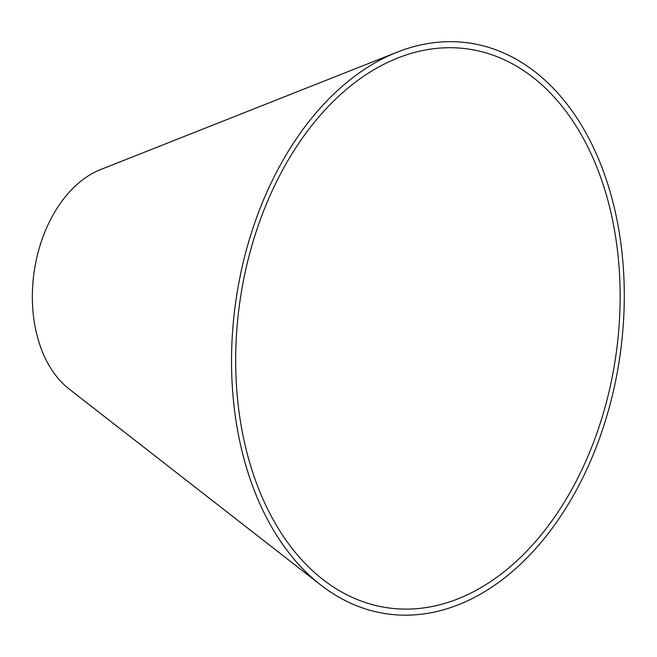 <?xml version="1.0" encoding="UTF-8"?>
<svg xmlns="http://www.w3.org/2000/svg" width="657" height="657" viewBox="0 0 657 657"><rect width="100%" height="100%" fill="white"/><g stroke="black" fill="none" stroke-linecap="round" stroke-linejoin="round"><path stroke-width="0.99" d="M361.235 77.928A282.28 189.922 98.2 0 0 236.873 329.124A282.28 189.922 98.2 0 0 323.022 579.597A282.28 189.922 98.2 0 0 615.896 355.421A282.28 189.922 98.2 0 0 397.797 57.997A282.28 189.922 98.2 0 0 361.235 77.928M359.798 72.533A288.357 194.012 98.2 0 0 232.759 329.141A288.357 194.012 98.2 0 0 320.764 585.009A288.357 194.012 98.2 0 0 619.945 356.004A288.357 194.012 98.2 0 0 397.148 52.174A288.357 194.012 98.2 0 0 359.798 72.533M397.148 52.174L100.537 169.596A118.736 79.883 98.2 0 0 85.164 177.973A118.736 79.883 98.2 0 0 32.85 283.635A118.736 79.883 98.2 0 0 69.092 388.993L320.764 585.009"/></g></svg>

